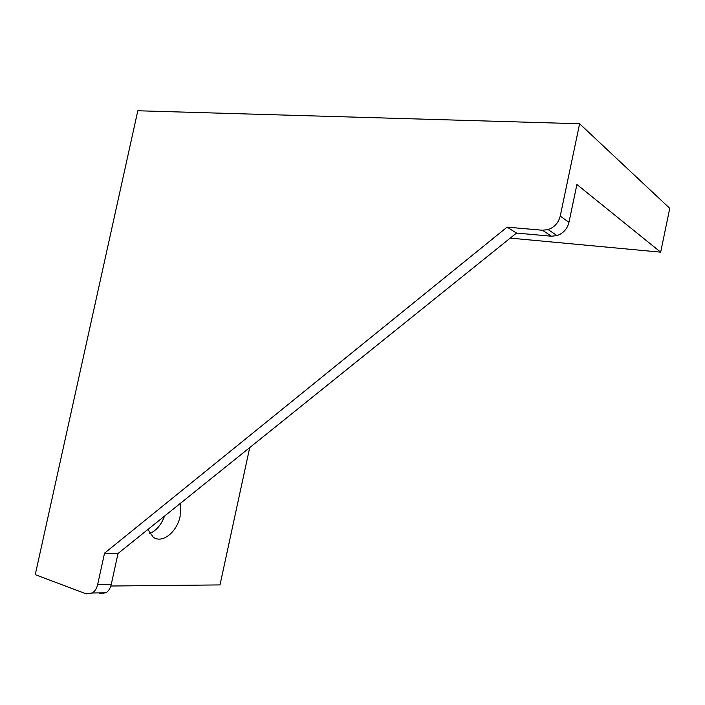 <?xml version="1.0" encoding="UTF-8"?>
<svg xmlns="http://www.w3.org/2000/svg" width="705" height="705" viewBox="0 0 705 705"><rect width="100%" height="100%" fill="white"/><g stroke="black" fill="none" stroke-linecap="round" stroke-linejoin="round"><path stroke-width="1.06" d="M147.865 529.499L153.232 537.184C162.247 543.969 177.07 532.037 180.127 516.219L180.401 503.335M97.642 584.568L104.534 553.169L507.098 227.142L542.462 230.235L548.129 229.592C554.474 227.274 558.51 222.771 560.237 216.082L579.607 123.754L137.819 110.764L35.25 574.663L86.045 593.804L92.408 592.976C94.999 591.187 96.744 588.384 97.642 584.568L111.24 584.454L118.026 553.495L104.534 553.169M579.607 123.754L669.75 208.327L660.673 252.161L510.226 238.114M148.244 530.53L148.596 528.917M99.722 593.566L106.058 592.746C108.623 590.984 110.35 588.217 111.24 584.454M118.026 553.495L516.509 233.064L507.098 227.142M516.509 233.064L551.442 236.219L557.038 235.602C563.295 233.346 567.278 228.931 568.97 222.348L576.901 184.49L660.673 252.161M110.817 586.014L219.995 584.921L249.711 447.605M164.521 516.113C161.269 524.82 156.351 530.618 149.742 533.5M551.442 236.219L542.462 230.235M568.97 222.348L560.237 216.082M106.058 592.746L92.408 592.976M557.038 235.602L548.129 229.592"/></g></svg>
